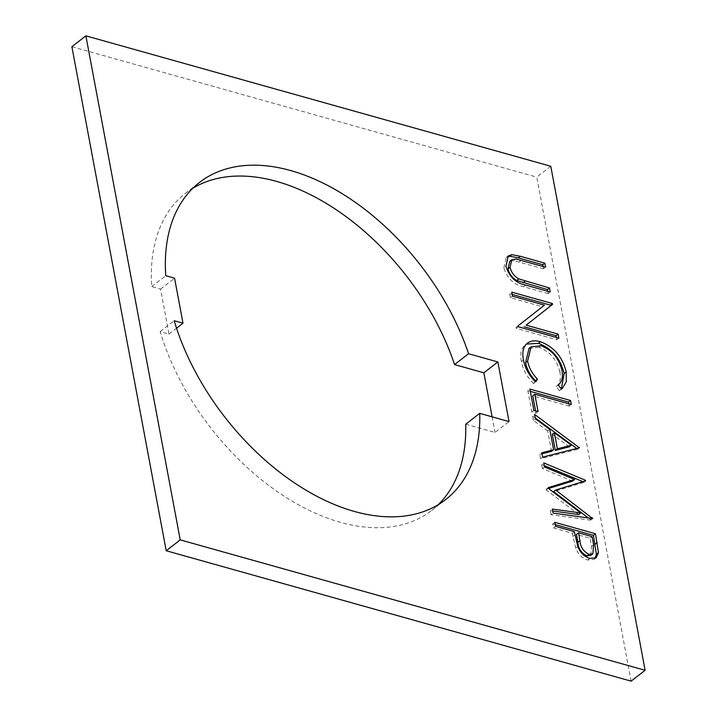 <?xml version="1.0" encoding="UTF-8"?>
<svg xmlns="http://www.w3.org/2000/svg" width="717" height="717" viewBox="0 0 717 717"><rect width="100%" height="100%" fill="white"/><g stroke="black" fill="none" stroke-linecap="round" stroke-linejoin="round"><path stroke-width="0.54" stroke-dasharray="3.58 2.69" d="M192.828 188.266A200.733 123.862 52.2 0 0 185.515 193.294A200.733 123.862 52.2 0 0 151.753 286.585L160.563 289.059L168.988 334.059L160.178 331.586A200.733 123.862 52.2 0 0 340.467 522.334A200.733 123.862 52.2 0 0 431.616 510.486A200.733 123.862 52.2 0 0 438.302 504.643M631.112 681.15L536.782 177.126L550.79 166.254M71.888 46.713L536.782 177.126M465.718 424.222L495.026 432.441L509.025 421.578M492.104 416.828L495.026 432.441M160.178 331.586L174.177 320.723M168.988 334.059L176.534 328.207M160.563 289.059L174.572 278.187M151.753 286.585L165.752 275.713M595.056 558.426L594.106 559.377L587.707 559.977C582.24 558.292 578.243 554.331 575.715 548.111L572.3 533.242L553.542 527.981L552.78 523.948L554.841 522.343M552.78 523.948L555.272 524.638M587.707 559.977L589.768 558.382M575.715 548.111L577.777 546.506M572.3 533.242L574.362 531.647M553.542 527.981L555.603 526.386M590.799 555.415L591.561 546.444L590.019 538.216L576.468 534.416M590.019 538.216L592.081 536.621M572.542 481.107L542.419 468.586L544.481 466.982M542.419 468.586L541.667 464.517L543.719 462.922M541.667 464.517L544.221 465.575M582.939 481.654L584.176 481.277M583.423 481.86L583.53 482.433L585.592 480.838M583.53 482.433L553.658 491.665M588.361 517.952L590.476 519.547L591.91 518.436M590.476 519.547L590.584 520.139L592.645 518.543M590.584 520.139L551.059 514.716L553.112 513.112M551.059 514.716L550.298 510.656L552.359 509.061M550.298 510.656L552.717 510.988M578.736 514.555L546.453 490.105L548.514 488.501L546.282 489.191L548.344 487.596M546.453 490.105L546.282 489.191M576.764 448.457L577.239 448.806L578.135 448.107M577.239 448.806L577.346 449.38L579.399 447.784M577.346 449.38L540.582 458.746L542.644 457.15M540.582 458.746L539.758 454.354L541.819 452.759M539.758 454.354L542.016 453.78M551.543 451.36L547.725 430.962L549.787 429.358M547.725 430.962L533.421 420.458L535.474 418.862M533.421 420.458L532.597 416.057L534.649 414.453M532.597 416.057L535.33 418.056M569.361 446.825L552.305 434.314M535.572 410.886L536.002 413.18L531.835 412.015L527.846 390.666L529.899 389.071M527.846 390.666L530.329 391.365M568.814 403.814L569.244 406.109L571.306 404.513M569.244 406.109L532.767 395.874M536.002 413.18L538.064 411.585M531.835 412.015L533.896 410.42M561.33 389.098L559.305 390.747L561.366 389.152M559.305 390.747L556.195 386.526L558.256 384.93M556.195 386.526C559.932 383.523 561.169 378.701 559.914 372.078L561.976 370.474M559.914 372.078C556.894 359.8 549.912 351.545 538.951 347.315L541.003 345.719M538.951 347.315L528.985 348.462M534.99 381.274L533.6 383.532L535.653 381.937M533.6 383.532C526.977 376.954 522.908 369.631 521.411 361.565L523.464 359.961M521.411 361.565C519.879 354.117 521.098 348.596 525.041 344.994L527.103 343.398M525.041 344.994L526.323 344.097M556.401 337.465L556.831 339.759L516.177 328.359L516.007 327.436L542.375 306.733L510.459 297.779L512.521 296.184M510.459 297.779L509.706 293.737L511.759 292.142M509.706 293.737L512.189 294.436M556.831 339.759L558.884 338.164M516.177 328.359L518.239 326.755M516.007 327.436L518.068 325.841M542.375 306.733L544.436 305.137M543.119 266.5L543.549 268.794L545.61 267.199M543.549 268.794L513.82 260.621L515.881 259.025M513.82 260.621L509.769 261.302M547.761 291.308L548.191 293.603L550.253 292.007M548.191 293.603L523.643 286.719C513.955 284.819 507.367 278.555 503.881 267.925L505.942 266.33M503.881 267.925L506.202 257.52L507.331 256.838M572.901 536.459L574.962 534.864M591.561 546.444L593.613 544.848M519.189 261.965L521.25 260.361M523.643 286.719L525.704 285.115M431.616 510.486L445.624 499.615M185.515 193.294L199.514 182.432M596.168 557.772L594.106 559.377M562.352 388.453L560.291 390.057M508.263 255.915L506.202 257.52"/><path stroke-width="1.08" d="M438.302 504.643A200.733 123.862 52.2 0 0 465.718 424.222L479.727 413.359L509.025 421.578L497.867 361.951L468.568 353.732A200.733 123.862 52.2 0 0 199.514 182.432A200.733 123.862 52.2 0 0 165.752 275.713L174.572 278.187L182.996 323.188L174.177 320.723A200.733 123.862 52.2 0 0 354.467 511.472A200.733 123.862 52.2 0 0 445.624 499.615A200.733 123.862 52.2 0 0 479.727 413.359M574.604 479.512L544.481 466.982L543.719 462.922L585.484 480.265L585.592 480.838L555.711 490.061L592.645 518.543L553.112 513.112L552.359 509.061L580.797 512.951L548.514 488.501L548.344 487.596L574.604 479.512L572.542 481.107L548.514 488.501M555.603 526.386L554.841 522.343L595.486 533.744L598.453 552.655L596.168 557.772L589.768 558.382C584.301 556.688 580.304 552.735 577.777 546.506L574.362 531.647L555.603 526.386M85.888 35.85L180.218 539.874L645.112 670.287L550.79 166.254L85.888 35.85L71.888 46.713L166.21 550.746L631.112 681.15L645.112 670.287M534.649 414.453L579.399 447.784L542.644 457.15L541.819 452.759L553.605 449.765L549.787 429.358L535.474 418.862L534.649 414.453M533.896 410.42L529.899 389.071L570.544 400.471L571.306 404.513L534.828 394.278L538.064 411.585L533.896 410.42M540.528 341.758C553.972 346.876 562.531 356.923 566.188 371.899L566.322 381.623L562.352 388.453L561.366 389.152L558.256 384.93C561.985 381.919 563.23 377.106 561.976 370.474C558.955 358.204 551.965 349.95 541.003 345.719L531.046 346.867L527.631 361.108C528.904 367.606 532.166 373.602 537.409 379.078L535.653 381.937C529.029 375.358 524.969 368.027 523.464 359.961C521.94 352.522 523.15 347.001 527.103 343.398C530.571 340.709 535.043 340.163 540.528 341.758L538.467 343.353C551.911 348.471 560.47 358.518 564.127 373.494L566.188 371.899M544.436 305.137L512.521 296.184L511.759 292.142L552.413 303.542L552.565 304.393L526.144 325.151L558.131 334.122L558.884 338.164L518.239 326.755L518.068 325.841L544.436 305.137M511.884 254.669L520.3 256.274L544.848 263.157L545.61 267.199L515.881 259.025L511.821 259.706L510.074 267.271C511.266 272.335 514.152 276.215 518.741 278.904L549.491 287.965L550.253 292.007L525.704 285.115C516.016 283.224 509.428 276.959 505.942 266.33L508.263 255.915L511.884 254.669L509.823 256.265L518.239 257.869L542.787 264.752L544.848 263.157M180.218 539.874L166.21 550.746M192.828 188.266A200.733 123.862 52.2 0 1 454.56 364.594L483.858 372.813L492.104 416.828M176.534 328.207L182.996 323.188M454.56 364.594L468.568 353.732M483.858 372.813L497.867 361.951M555.272 524.638L593.434 535.348L595.486 533.744M593.434 535.348L596.392 554.25L598.453 552.655M596.392 554.25L595.056 558.426M578.529 532.812L576.468 534.416L577.857 542.267C578.35 548.568 581.379 553.121 586.936 555.935L590.799 555.415L592.86 553.811L593.613 544.848L592.081 536.621L578.529 532.812L579.91 540.672C580.412 546.972 583.432 551.525 588.998 554.34L592.86 553.811M586.936 555.935L588.998 554.34M577.857 542.267L579.91 540.672M544.221 465.575L582.939 481.654M584.176 481.277L585.484 480.265M588.361 517.952L553.658 491.665L555.711 490.061M591.91 518.436L592.538 517.952M552.717 510.988L578.736 514.555L580.797 512.951M578.135 448.107L579.291 447.202M542.016 453.78L551.543 451.36L553.605 449.765M535.33 418.056L576.764 448.457M554.366 432.718L552.305 434.314L555.317 450.401L569.361 446.825L571.413 445.221L554.366 432.718L557.378 448.806L571.413 445.221M555.317 450.401L557.378 448.806M530.329 391.365L568.491 402.067L570.544 400.471M568.491 402.067L568.814 403.814M535.572 410.886L532.767 395.874L534.828 394.278M564.127 373.494L561.33 389.098M531.046 346.867L528.985 348.462L525.57 362.703L527.631 361.108M525.57 362.703C526.843 369.21 530.105 375.197 535.357 380.682L537.409 379.078M535.357 380.682L534.99 381.274M526.323 344.097L538.467 343.353M512.189 294.436L550.351 305.137L552.413 303.542M550.351 305.137L550.504 305.989L552.565 304.393M550.504 305.989L526.144 325.151M524.082 326.746L556.069 335.717L558.131 334.122M556.069 335.717L556.401 337.465M542.787 264.752L543.119 266.5M511.821 259.706L509.769 261.302L508.012 268.866L510.074 267.271M508.012 268.866C509.204 273.939 512.09 277.811 516.688 280.499L518.741 278.904M516.688 280.499L547.429 289.56L549.491 287.965M547.429 289.56L547.761 291.308M507.331 256.838L509.823 256.265M595.083 544.167L597.144 542.572M518.239 257.869L520.3 256.274M523.078 282.731L525.14 281.136"/></g></svg>
